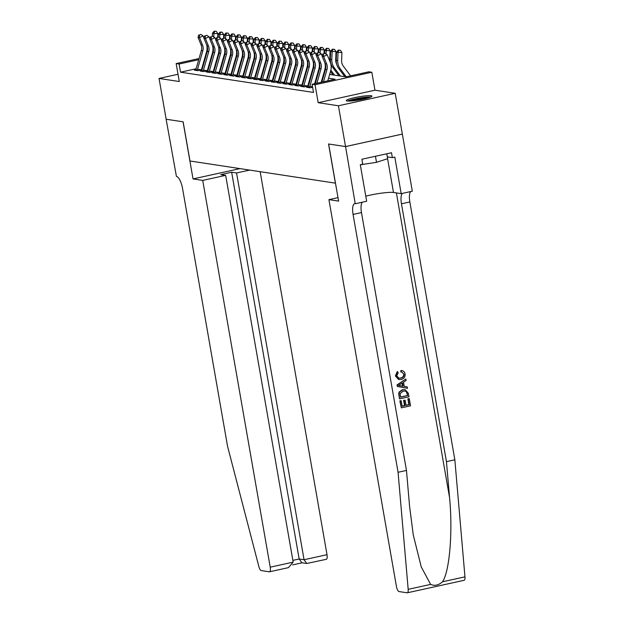 <?xml version="1.0" encoding="UTF-8"?>
<svg xmlns="http://www.w3.org/2000/svg" width="624" height="624" viewBox="0 0 624 624"><rect width="100%" height="100%" fill="white"/><g stroke="black" fill="none" stroke-linecap="round" stroke-linejoin="round"><path stroke-width="0.94" d="M371.101 95.729A13.018 1.576 -9.9 0 0 356.647 97.211A13.018 1.576 -9.9 0 0 346.304 100.597A13.018 1.576 -9.9 0 0 347.155 100.994A13.018 1.576 -9.9 0 0 361.608 99.505A13.018 1.576 -9.9 0 0 371.951 96.119A13.018 1.576 -9.9 0 0 371.101 95.729M329.651 74.396L345.852 76.861L368.87 71.799L371.826 72.251L315.05 84.739L312.094 84.287L335.111 79.225L328.552 78.226M345.571 146.578L328.637 143.996L338.606 201.115L328.918 199.641L396.419 586.404A5.008 1.685 -102.4 0 0 399.04 591.568L407.113 592.8A5.008 1.685 -102.4 0 0 407.332 592.792A5.008 1.685 -102.4 0 0 408.182 589.337L398.073 472.282L353.075 214.438A11.684 3.939 77.6 0 1 354.697 203.658A11.684 3.939 77.6 0 1 355.22 203.642L345.571 146.578L402.347 134.09L395.203 93.288L374.954 90.199L371.826 72.251M402.324 134.082L345.54 146.57L338.426 105.776L395.203 93.288M178.012 74.264L159.042 78.437L179.283 81.526L176.147 63.578L199.056 58.539M345.54 146.57L328.552 143.98L335.384 183.152L189.985 160.992L183.152 121.828L166.156 119.239L159.042 78.437M308.123 86.923L306.61 87.251L310.159 87.797L312.608 87.259M302.211 86.018L300.706 86.354L304.247 86.892L308.084 86.05L304.535 85.511M296.299 85.121L294.793 85.449L298.342 85.995L302.172 85.153L298.631 84.607M290.386 84.217L288.881 84.552L292.43 85.09L296.267 84.248L292.718 83.71M284.482 83.32L282.968 83.655L286.517 84.193L290.355 83.351L286.806 82.805M278.569 82.423L277.064 82.75L280.605 83.288L284.443 82.446L280.894 81.908M272.657 81.518L271.151 81.853L274.7 82.391L278.53 81.549L274.989 81.003M266.744 80.621L265.239 80.948L268.788 81.487L272.626 80.644L269.077 80.106M260.84 79.716L259.327 80.051L262.876 80.59L266.713 79.747L263.164 79.201M254.927 78.819L253.422 79.147L256.963 79.685L260.801 78.842L257.252 78.304M249.015 77.914L247.51 78.25L251.051 78.788L254.888 77.945L251.347 77.407M243.103 77.017L241.597 77.345L245.146 77.891L248.984 77.041L245.435 76.502M237.198 76.112L235.685 76.448L239.234 76.986L243.071 76.144L239.522 75.605M231.286 75.215L229.78 75.543L233.321 76.089L237.159 75.239L233.61 74.701M225.373 74.311L223.868 74.646L227.409 75.184L231.247 74.342L227.705 73.804M219.461 73.414L217.955 73.741L221.504 74.287L225.342 73.437L221.793 72.899M213.556 72.509L212.043 72.844L215.592 73.382L219.43 72.54L215.881 72.002M207.644 71.612L206.138 71.939L209.68 72.485L213.517 71.643L209.968 71.097M201.731 70.707L200.226 71.042L203.767 71.581L207.605 70.738L204.064 70.2M196.123 68.757L180.531 72.181L313.513 92.446L312.094 84.287M309.184 83.218L308.638 83.132M303.272 82.313L302.726 82.235M297.359 81.416L296.813 81.331M291.447 80.512L290.901 80.434M285.542 79.615L284.996 79.529M279.63 78.71L279.084 78.632M273.718 77.813L273.172 77.727M267.805 76.916L267.259 76.83M261.901 76.011L261.355 75.925M255.988 75.114L255.442 75.028M250.076 74.209L249.53 74.131M244.163 73.312L243.617 73.226M238.259 72.407L237.713 72.329M232.346 71.51L231.8 71.425M226.434 70.606L225.888 70.528M220.522 69.709L219.976 69.623M214.617 68.804L214.071 68.726M208.705 67.907L208.159 67.821M202.706 67.306L202.098 67.439M195.819 69.81L194.314 70.145L197.863 70.684L201.7 69.841L198.151 69.295M312.515 86.728L310.448 86.408M374.954 90.199L318.178 102.687L338.426 105.776M318.178 102.687L315.05 84.739M180.531 72.181L179.104 64.022L176.147 63.578M217.355 57.283L217.901 57.361M223.259 58.18L223.805 58.266M229.172 59.085L229.718 59.163M235.084 59.982L235.63 60.068M240.997 60.887L241.543 60.965M246.901 61.784L247.447 61.87M252.814 62.689L253.36 62.767M258.726 63.586L259.272 63.671M264.638 64.483L265.184 64.568M270.543 65.387L271.089 65.473M276.455 66.284L277.001 66.37M282.368 67.189L282.914 67.275M288.28 68.086L288.826 68.172M294.185 68.991L294.731 69.069M300.097 69.888L300.643 69.974M306.01 70.793L306.556 70.871M311.922 71.69L312.468 71.776M317.827 72.595L318.373 72.673M323.739 73.492L324.285 73.577M218.47 55.364L217.862 55.497M205.031 57.221L205.639 57.088M211.614 55.77L212.222 55.637M198.721 59.709L179.104 64.022M323.185 77.407L322.639 77.321M317.273 76.51L316.727 76.424M311.368 75.605L310.822 75.527M305.456 74.708L304.91 74.623M299.543 73.804L298.997 73.726M293.631 72.907L293.085 72.821M287.726 72.002L287.18 71.924M281.814 71.105L281.268 71.019M275.902 70.2L275.356 70.122M269.989 69.303L269.443 69.217M264.085 68.398L263.539 68.32M258.172 67.501L257.626 67.415M252.26 66.604L251.714 66.518M246.347 65.699L245.801 65.614M240.443 64.802L239.897 64.717M234.53 63.898L233.984 63.812M228.618 63.001L228.072 62.915M222.706 62.096L222.16 62.018M216.801 61.199L216.255 61.113M210.889 60.294L210.343 60.216M204.976 59.397L204.43 59.311M203.252 65.419L203.034 64.178M195.71 70.356A5.842 5.452 -81.3 0 1 195.866 69.638L201.349 50.544A8.346 7.792 98.7 0 0 201.053 44.795L198.034 37.385L199.508 37.604L199.337 35.053L200.772 34.359L199.337 35.053M197.184 70.582A5.842 5.452 -81.3 0 1 197.348 69.865L202.823 50.77A8.346 7.792 98.7 0 0 202.535 45.022L199.508 37.604L203.089 35.88L203.993 38.095M206.669 44.959A12.519 11.684 -81.3 0 1 206.552 51.917L201.419 69.794M203.089 35.88L200.772 34.359M198.744 34.96L198.034 37.385M217.667 37.081L217.807 33.579L213.907 33.501L213.775 36.933M214.711 31.294L216.271 31.325L214.126 31.2L214.711 31.294L213.907 33.501L212.425 33.275L212.316 36.122M218.189 54.374L218.595 54.92M218.54 53.095L218.962 53.656M212.425 33.275L214.126 31.2M216.271 31.325L217.807 33.579M348.738 101.08A11.263 1.365 170.1 0 1 366.335 97.391A11.263 1.365 170.1 0 1 369.821 97.406M366.811 98.319A10.429 1.264 -9.9 0 0 365.96 98.374A10.429 1.264 -9.9 0 0 351.889 100.924M370.835 97.001A12.932 1.568 -9.9 0 0 367.364 97.048A12.932 1.568 -9.9 0 0 347.654 101.049M386.802 153.777L387.66 158.683L376.506 162.326L360.305 164.791M375.445 156.273L376.506 162.326M202.722 180.406L270.223 567.177L293.171 562.13L225.67 175.36L202.722 180.406L193.034 178.932L183.066 121.813L166.132 119.231L176.42 176.405A11.684 3.939 -102.4 0 1 182.551 188.456L227.557 446.3L258.866 566.584A5.008 1.685 -102.4 0 0 261.238 570.57L269.311 571.802A5.008 1.685 -102.4 0 0 269.529 571.795A5.008 1.685 -102.4 0 0 270.223 567.177M239.959 168.613L193.034 178.932M249.655 170.087L236.558 172.965L231.652 172.216L220.763 174.619L225.67 175.36M236.558 172.965L304.06 559.736L327.007 554.689A5.008 1.685 77.6 0 1 326.305 559.307L306.743 563.488L304.06 559.736L299.161 558.987L231.652 172.216M260.161 171.686L327.007 554.689M306.743 563.488L301.837 562.747L299.161 558.987L292.859 560.368M287.648 567.77L288.46 567.629L293.171 562.13M409.282 398.674L410.53 405.834L401.326 407.854L400.124 400.951L401.185 400.717L402.145 406.24L404.984 405.616L404.079 400.475L405.148 400.241L406.045 405.382L409.227 404.687L408.221 398.908L409.016 398.635A21.739 2.636 -9.9 0 0 407.87 398.853L408.876 404.633A21.739 2.636 -9.9 0 0 406.013 405.218M405.148 400.241L404.672 400.163A21.739 2.636 -9.9 0 0 403.611 400.397L404.516 405.545A21.739 2.636 -9.9 0 0 402.121 406.107M401.185 400.717L400.834 400.663A21.739 2.636 -9.9 0 0 399.859 400.912L401.326 407.854M405.116 389.672L402.425 389.711L399.071 392.09L398.72 393.666L399.485 398.775L398.993 393.713L399.407 392.145L402.901 389.782L405.116 389.672L408.346 393.284L408.954 396.794L399.75 398.822M399.056 379.587L395.647 376.007L397.66 371.647L397.231 371.576L395.39 375.968L398.619 379.525L401.084 379.493C404.024 378.83 405.358 376.966 405.085 373.901C404.617 371.795 403.369 370.687 401.318 370.578L401.864 370.625L400.873 370.508L400.803 371.959L401.255 372.021L401.318 370.578L400.873 370.508M403.697 374.213C403.697 376.405 402.589 377.684 400.366 378.043L400.842 378.113C403.018 377.762 404.079 376.475 404.04 374.267L403.697 374.213M398.073 472.282L406.474 470.434L409.578 506.329L413.26 534.932L421.247 566.935L430.638 584.399C434.608 586.147 438.563 585.273 442.51 581.786C449.6 571.537 452.923 531.749 449.553 497.531L446.449 461.643L401.45 203.798A11.684 3.939 77.6 0 1 402.386 193.393M405.85 379.01L397.059 384.883L397.332 386.435L407.48 388.339L397.597 386.482L397.324 384.922L405.85 379.01L406.107 380.476L403.471 382.208L404.196 386.389L407.222 386.872L407.48 388.339M446.449 461.643L454.849 459.794L409.851 201.95A11.684 3.939 77.6 0 1 410.787 191.545M362.411 202.184A11.684 3.939 77.6 0 0 361.475 212.589L406.474 470.434M442.51 581.786L464.958 576.849L454.849 459.794M355.54 203.697L366.67 201.248L360.29 164.689L362.739 164.151L361.889 159.253L391.505 152.74L392.356 157.638L394.813 157.1L401.193 193.651L412.316 191.201L402.347 134.09M328.918 199.641L337.997 197.636M365.781 196.162A18.775 2.278 170.1 0 1 393.479 192.473L401.193 193.651M464.958 576.849A5.008 1.685 77.6 0 1 464.108 580.304L407.332 592.792M387.348 156.874L392.356 157.638M404.04 374.267L401.833 372.068M397.66 371.647L398.182 372.965L396.716 375.835L398.923 378.191L400.842 378.113M400.335 385.765L403.065 386.201L402.48 382.863L398.518 385.468L400.335 385.765M402.067 383.128L402.597 386.123M407.651 395.647L406.247 391.459L405.101 391.045L403.12 391.17L400.132 393.557L400.569 397.207L407.3 395.593A21.739 2.636 -9.9 0 0 400.546 397.067M402.901 389.782L402.425 389.711M407.3 393.627L407.3 395.593M406.247 391.459L406.949 393.572M404.079 400.475L403.611 400.397M404.984 405.616L404.516 405.545M201.622 71.253A5.842 5.452 -81.3 0 1 201.778 70.535L207.262 51.441A8.346 7.792 98.7 0 0 206.965 45.692L203.939 38.282L205.421 38.509L205.249 35.95L206.677 35.256L205.249 35.95M203.096 71.479A5.842 5.452 -81.3 0 1 203.26 70.762L208.736 51.667A8.346 7.792 98.7 0 0 208.439 45.919L205.421 38.509L209.001 36.777L209.906 39M212.573 45.856A12.519 11.684 -81.3 0 1 212.464 52.814L207.332 70.699M209.001 36.777L206.677 35.256M204.656 35.857L203.939 38.282M207.527 72.158A5.842 5.452 -81.3 0 1 207.691 71.44L213.166 52.346A8.346 7.792 98.7 0 0 212.878 46.597L209.851 39.179L211.333 39.406L211.154 36.847L212.589 36.161L211.154 36.847M209.009 72.384A5.842 5.452 -81.3 0 1 209.165 71.659L214.648 52.572A8.346 7.792 98.7 0 0 214.352 46.816L211.333 39.406L214.913 37.682L215.818 39.897M218.486 46.761A12.519 11.684 -81.3 0 1 218.377 53.719L213.244 71.596M214.913 37.682L212.589 36.161M210.569 36.761L209.851 39.179M213.439 73.055A5.842 5.452 -81.3 0 1 213.603 72.337L219.079 53.243A8.346 7.792 98.7 0 0 218.79 47.494L215.764 40.084L217.238 40.31L217.066 37.752L218.501 37.058L217.066 37.752M214.913 73.281A5.842 5.452 -81.3 0 1 215.077 72.563L220.561 53.469A8.346 7.792 98.7 0 0 220.264 47.72L217.238 40.31L220.826 38.579L221.731 40.802M224.398 47.658A12.519 11.684 -81.3 0 1 224.289 54.616L219.157 72.501M220.826 38.579L218.501 37.058M216.473 37.658L215.764 40.084M219.352 73.96A5.842 5.452 -81.3 0 1 219.508 73.242L224.991 54.148A8.346 7.792 98.7 0 0 224.695 48.399L221.676 40.981L223.15 41.207L222.979 38.649L224.414 37.963L222.979 38.649M220.826 74.186A5.842 5.452 -81.3 0 1 220.99 73.46L226.465 54.374A8.346 7.792 98.7 0 0 226.177 48.617L223.15 41.207L226.73 39.484L227.635 41.699M230.311 48.563A12.519 11.684 -81.3 0 1 230.194 55.513L225.061 73.398M226.73 39.484L224.414 37.963M222.386 38.563L221.676 40.981M223.579 37.986L223.712 34.484L219.812 34.398L219.687 37.838M220.623 32.191L222.183 32.222L220.03 32.097L220.623 32.191L219.812 34.398L218.338 34.172L218.228 37.019M224.094 55.271L224.507 55.825M224.445 53.992L224.874 54.561M218.338 34.172L220.03 32.097M222.183 32.222L223.712 34.484M229.492 38.883L229.624 35.381L225.724 35.303L225.592 38.735M226.535 33.088L228.095 33.127L225.943 33.002L226.535 33.088L225.724 35.303L224.25 35.077L224.141 37.916M230.006 56.176L230.42 56.722M230.357 54.889L230.779 55.458M224.25 35.077L225.943 33.002M228.095 33.127L229.624 35.381M235.404 39.788L235.537 36.286L231.637 36.2L231.504 39.64M232.448 33.992L234.008 34.024L231.855 33.899L232.448 33.992L231.637 36.2L230.162 35.974L230.053 38.821M235.919 57.073L236.332 57.626M236.27 55.793L236.691 56.355M230.162 35.974L231.855 33.899M234.008 34.024L235.537 36.286M241.309 40.685L241.449 37.183L237.549 37.105L237.416 40.537M238.352 34.889L239.912 34.928L237.767 34.804L238.352 34.889L237.549 37.105L236.067 36.878L235.958 39.718M241.831 57.977L242.237 58.523M242.182 56.69L242.603 57.26M236.067 36.878L237.767 34.804M239.912 34.928L241.449 37.183M225.264 74.857A5.842 5.452 -81.3 0 1 225.42 74.139L230.903 55.045A8.346 7.792 98.7 0 0 230.607 49.296L227.581 41.886L229.063 42.112L228.891 39.554L230.318 38.86L228.891 39.554M226.738 75.083A5.842 5.452 -81.3 0 1 226.902 74.365L232.378 55.271A8.346 7.792 98.7 0 0 232.081 49.522L229.063 42.112L232.643 40.381L233.548 42.596M236.215 49.46A12.519 11.684 -81.3 0 1 236.106 56.417L230.974 74.303M232.643 40.381L230.318 38.86M228.298 39.46L227.581 41.886M247.221 41.59L247.354 38.087L243.454 38.002L243.329 41.441M244.265 35.794L245.825 35.825L243.672 35.701L244.265 35.794L243.454 38.002L241.979 37.775L241.87 40.622M247.736 58.874L248.149 59.428M248.087 57.595L248.516 58.157M241.979 37.775L243.672 35.701M245.825 35.825L247.354 38.087M231.169 75.761A5.842 5.452 -81.3 0 1 231.332 75.036L236.808 55.949A8.346 7.792 98.7 0 0 236.519 50.193L233.493 42.783L234.975 43.009L234.796 40.451L236.231 39.764L234.796 40.451M232.651 75.98A5.842 5.452 -81.3 0 1 232.807 75.262L238.29 56.168A8.346 7.792 98.7 0 0 237.994 50.419L234.975 43.009L238.555 41.278L239.46 43.501M242.128 50.365A12.519 11.684 -81.3 0 1 242.018 57.314L236.886 75.2M238.555 41.278L236.231 39.764M234.211 40.365L233.493 42.783M253.133 42.487L253.266 38.984L249.366 38.899L249.241 42.338M250.177 36.691L251.737 36.73L249.584 36.605L250.177 36.691L249.366 38.899L247.892 38.68L247.783 41.519M253.648 59.771L254.062 60.325M253.999 58.492L254.42 59.062M247.892 38.68L249.584 36.605M251.737 36.73L253.266 38.984M237.081 76.658A5.842 5.452 -81.3 0 1 237.245 75.941L242.72 56.846A8.346 7.792 98.7 0 0 242.432 51.098L239.405 43.688L240.88 43.914L240.708 41.356L242.143 40.661L240.708 41.356M238.563 76.885A5.842 5.452 -81.3 0 1 238.719 76.167L244.202 57.073A8.346 7.792 98.7 0 0 243.906 51.324L240.88 43.914L244.468 42.182L245.372 44.398M248.04 51.262A12.519 11.684 -81.3 0 1 247.931 58.219L242.798 76.105M244.468 42.182L242.143 40.661M240.115 41.262L239.405 43.688M259.046 43.391L259.178 39.889L255.278 39.803L255.146 43.235M256.09 37.596L257.65 37.627L255.497 37.502L256.09 37.596L255.278 39.803L253.804 39.577L253.695 42.424M259.561 60.676L259.974 61.222M259.912 59.397L260.333 59.959M253.804 39.577L255.497 37.502M257.65 37.627L259.178 39.889M242.993 77.563A5.842 5.452 -81.3 0 1 243.149 76.838L248.633 57.751A8.346 7.792 98.7 0 0 248.336 51.995L245.318 44.585L246.792 44.811L246.62 42.253L248.056 41.566L246.62 42.253M244.468 77.782A5.842 5.452 -81.3 0 1 244.631 77.064L250.107 57.97A8.346 7.792 98.7 0 0 249.818 52.221L246.792 44.811L250.372 43.079L251.277 45.302M253.952 52.166A12.519 11.684 -81.3 0 1 253.835 59.116L248.703 77.002M250.372 43.079L248.056 41.566M246.028 42.167L245.318 44.585M264.958 44.288L265.091 40.786L261.191 40.7L261.058 44.14M261.994 38.493L263.554 38.532L261.409 38.407L261.994 38.493L261.191 40.7L259.709 40.482L259.6 43.321M265.473 61.573L265.879 62.127M265.824 60.294L266.245 60.863M259.709 40.482L261.409 38.407M263.554 38.532L265.091 40.786M248.906 78.46A5.842 5.452 -81.3 0 1 249.062 77.743L254.545 58.648A8.346 7.792 98.7 0 0 254.249 52.9L251.222 45.49L252.704 45.716L252.533 43.157L253.96 42.463L252.533 43.157M250.38 78.686A5.842 5.452 -81.3 0 1 250.544 77.969L256.019 58.874A8.346 7.792 98.7 0 0 255.731 53.126L252.704 45.716L256.285 43.984L257.189 46.199M259.857 53.063A12.519 11.684 -81.3 0 1 259.748 60.021L254.615 77.899M256.285 43.984L253.96 42.463M251.94 43.064L251.222 45.49M270.863 45.193L270.995 41.691L267.103 41.605L266.971 45.037M267.907 39.398L269.467 39.429L267.314 39.304L267.907 39.398L267.103 41.605L265.621 41.379L265.512 44.226M271.378 62.478L271.791 63.024M271.729 61.199L272.158 61.76M265.621 41.379L267.314 39.304M269.467 39.429L270.995 41.691M254.81 79.357A5.842 5.452 -81.3 0 1 254.974 78.64L260.45 59.545A8.346 7.792 98.7 0 0 260.161 53.797L257.135 46.387L258.617 46.613L258.437 44.054L259.873 43.368L258.437 44.054M256.292 79.583A5.842 5.452 -81.3 0 1 256.448 78.866L261.932 59.771A8.346 7.792 98.7 0 0 261.635 54.023L258.617 46.613L262.197 44.881L263.102 47.104M265.769 53.968A12.519 11.684 -81.3 0 1 265.66 60.918L260.528 78.803M262.197 44.881L259.873 43.368M257.852 43.969L257.135 46.387M276.775 46.09L276.908 42.588L273.008 42.502L272.883 45.942M273.819 40.295L275.379 40.326L273.226 40.209L273.819 40.295L273.008 42.502L271.534 42.276L271.424 45.123M277.29 63.375L277.703 63.929M277.641 62.096L278.07 62.665M271.534 42.276L273.226 40.209M275.379 40.326L276.908 42.588M260.723 80.262A5.842 5.452 -81.3 0 1 260.887 79.544L266.362 60.45A8.346 7.792 98.7 0 0 266.074 54.701L263.047 47.291L264.521 47.518L264.35 44.959L265.785 44.265L264.35 44.959M262.205 80.488A5.842 5.452 -81.3 0 1 262.361 79.771L267.844 60.676A8.346 7.792 98.7 0 0 267.548 54.928L264.521 47.518L268.109 45.786L269.014 48.001M271.682 54.865A12.519 11.684 -81.3 0 1 271.573 61.823L266.44 79.7M268.109 45.786L265.785 44.265M263.757 44.866L263.047 47.291M282.688 46.995L282.82 43.493L278.92 43.407L278.788 46.839M279.731 41.2L281.291 41.231L279.139 41.106L279.731 41.2L278.92 43.407L277.446 43.181L277.337 46.028M283.202 64.28L283.616 64.826M283.553 63.001L283.975 63.562M277.446 43.181L279.139 41.106M281.291 41.231L282.82 43.493M266.635 81.159A5.842 5.452 -81.3 0 1 266.799 80.441L272.275 61.347A8.346 7.792 98.7 0 0 271.978 55.598L268.96 48.188L270.434 48.415L270.262 45.856L271.697 45.162L270.262 45.856M268.109 81.385A5.842 5.452 -81.3 0 1 268.273 80.668L273.749 61.573A8.346 7.792 98.7 0 0 273.46 55.825L270.434 48.415L274.014 46.683L274.919 48.906M277.594 55.762A12.519 11.684 -81.3 0 1 277.477 62.72L272.345 80.605M274.014 46.683L271.697 45.162M269.669 45.77L268.96 48.188M288.6 47.892L288.733 44.39L284.833 44.304L284.7 47.744M285.636 42.097L287.196 42.128L285.051 42.011L285.636 42.097L284.833 44.304L283.351 44.078L283.241 46.925M289.115 65.177L289.52 65.731M289.466 63.898L289.887 64.467M283.351 44.078L285.051 42.011M287.196 42.128L288.733 44.39M272.548 82.064A5.842 5.452 -81.3 0 1 272.704 81.346L278.187 62.252A8.346 7.792 98.7 0 0 277.891 56.503L274.864 49.093L276.346 49.312L276.175 46.761L277.602 46.067L276.175 46.761M274.022 82.29A5.842 5.452 -81.3 0 1 274.186 81.572L279.661 62.478A8.346 7.792 98.7 0 0 279.373 56.729L276.346 49.312L279.926 47.588L280.831 49.803M283.499 56.667A12.519 11.684 -81.3 0 1 283.39 63.625L278.257 81.502M279.926 47.588L277.602 46.067M275.582 46.667L274.864 49.093M294.505 48.797L294.637 45.287L290.745 45.209L290.612 48.641M291.548 43.001L293.108 43.033L290.956 42.908L291.548 43.001L290.745 45.209L289.263 44.983L289.154 47.83M295.019 66.082L295.433 66.628M295.378 64.802L295.799 65.364M289.263 44.983L290.956 42.908M293.108 43.033L294.637 45.287M278.452 82.961A5.842 5.452 -81.3 0 1 278.616 82.243L284.092 63.149A8.346 7.792 98.7 0 0 283.803 57.4L280.777 49.99L282.259 50.216L282.079 47.658L283.514 46.964L282.079 47.658M279.934 83.187A5.842 5.452 -81.3 0 1 280.09 82.469L285.574 63.375A8.346 7.792 98.7 0 0 285.277 57.626L282.259 50.216L285.839 48.485L286.744 50.708M289.411 57.564A12.519 11.684 -81.3 0 1 289.302 64.522L284.17 82.407M285.839 48.485L283.514 46.964M281.494 47.572L280.777 49.99M300.417 49.694L300.55 46.192L296.65 46.106L296.525 49.546M297.461 43.898L299.021 43.93L296.868 43.813L297.461 43.898L296.65 46.106L295.175 45.88L295.066 48.727M300.932 66.979L301.345 67.532M301.283 65.699L301.712 66.269M295.175 45.88L296.868 43.813M299.021 43.93L300.55 46.192M284.365 83.866A5.842 5.452 -81.3 0 1 284.528 83.148L290.004 64.054A8.346 7.792 98.7 0 0 289.715 58.305L286.689 50.895L288.163 51.113L287.992 48.563L289.427 47.869L287.992 48.563M285.847 84.092A5.842 5.452 -81.3 0 1 286.003 83.374L291.486 64.28A8.346 7.792 98.7 0 0 291.19 58.531L288.163 51.113L291.751 49.39L292.656 51.605M295.324 58.469A12.519 11.684 -81.3 0 1 295.214 65.426L290.082 83.304M291.751 49.39L289.427 47.869M287.399 48.469L286.689 50.895M306.329 50.591L306.462 47.089L302.562 47.011L302.429 50.443M303.373 44.803L304.933 44.834L302.78 44.71L303.373 44.803L302.562 47.011L301.088 46.784L300.979 49.624M306.844 67.883L307.258 68.429M307.195 66.604L307.616 67.166M301.088 46.784L302.78 44.71M304.933 44.834L306.462 47.089M290.277 84.763A5.842 5.452 -81.3 0 1 290.441 84.045L295.916 64.951A8.346 7.792 98.7 0 0 295.62 59.202L292.601 51.792L294.076 52.018L293.904 49.46L295.339 48.766L293.904 49.46M291.751 84.989A5.842 5.452 -81.3 0 1 291.915 84.271L297.391 65.177A8.346 7.792 98.7 0 0 297.102 59.428L294.076 52.018L297.656 50.287L298.561 52.51M301.236 59.366A12.519 11.684 -81.3 0 1 301.119 66.323L295.994 84.209M297.656 50.287L295.339 48.766M293.311 49.366L292.601 51.792M312.242 51.496L312.374 47.993L308.474 47.908L308.342 51.347M309.278 45.7L310.838 45.731L308.693 45.607L309.278 45.7L308.474 47.908L306.992 47.681L306.891 50.528M312.757 68.78L313.17 69.334M313.108 67.501L313.529 68.071M306.992 47.681L308.693 45.607M310.838 45.731L312.374 47.993M296.189 85.667A5.842 5.452 -81.3 0 1 296.345 84.95L301.829 65.855A8.346 7.792 98.7 0 0 301.532 60.107L298.506 52.689L299.988 52.915L299.816 50.357L301.244 49.67L299.816 50.357M297.664 85.894A5.842 5.452 -81.3 0 1 297.827 85.168L303.303 66.082A8.346 7.792 98.7 0 0 303.014 60.325L299.988 52.915L303.568 51.191L304.473 53.407M307.141 60.271A12.519 11.684 -81.3 0 1 307.031 67.22L301.899 85.106M303.568 51.191L301.244 49.67M299.224 50.271L298.506 52.689M318.146 52.393L318.279 48.89L314.387 48.812L314.254 52.244M315.19 46.597L316.75 46.636L314.597 46.511L315.19 46.597L314.387 48.812L312.905 48.586L312.796 51.425M318.669 69.685L319.075 70.231M319.02 68.398L319.441 68.968M312.905 48.586L314.597 46.511M316.75 46.636L318.279 48.89M302.094 86.564A5.842 5.452 -81.3 0 1 302.258 85.847L307.733 66.752A8.346 7.792 98.7 0 0 307.445 61.004L304.418 53.594L305.9 53.82L305.721 51.262L307.156 50.567L305.721 51.262M303.576 86.791A5.842 5.452 -81.3 0 1 303.732 86.073L309.215 66.979A8.346 7.792 98.7 0 0 308.919 61.23L305.9 53.82L309.481 52.088L310.385 54.311M313.053 61.168A12.519 11.684 -81.3 0 1 312.944 68.125L307.811 86.011M309.481 52.088L307.156 50.567M305.136 51.168L304.418 53.594M324.059 53.297L324.191 49.795L320.291 49.709L320.167 53.149M321.103 47.502L322.663 47.533L320.51 47.408L321.103 47.502L320.291 49.709L318.817 49.483L318.708 52.33M324.574 70.582L324.987 71.136M324.925 69.303L325.354 69.865M318.817 49.483L320.51 47.408M322.663 47.533L324.191 49.795M308.006 87.469A5.842 5.452 -81.3 0 1 308.17 86.752L313.646 67.657A8.346 7.792 98.7 0 0 313.357 61.909L310.331 54.491L311.805 54.717L311.633 52.159L313.069 51.472L311.633 52.159M309.488 87.688A5.842 5.452 -81.3 0 1 309.644 86.97L315.128 67.883A8.346 7.792 98.7 0 0 314.831 62.127L311.805 54.717L315.393 52.993L316.298 55.208M318.965 62.072A12.519 11.684 -81.3 0 1 318.856 69.022L314.636 83.725M315.393 52.993L313.069 51.472M311.041 52.073L310.331 54.491M330.689 63.04A8.346 7.792 -81.3 0 1 329.792 58.835L330.104 50.692L326.204 50.614L326.071 54.046M327.015 48.399L328.575 48.438L326.422 48.313L327.015 48.399L326.204 50.614L324.73 50.388L324.62 53.227M330.486 71.487L333.052 74.911M330.837 70.2L334.526 75.137M324.73 50.388L326.422 48.313M328.575 48.438L330.104 50.692M315.245 83.593L319.558 68.554A8.346 7.792 98.7 0 0 319.262 62.806L316.243 55.396L317.717 55.622L317.546 53.063L318.981 52.369L317.546 53.063M316.891 83.234L321.032 68.78A8.346 7.792 98.7 0 0 320.744 63.032L317.717 55.622L321.298 53.89L322.202 56.105M324.878 62.969A12.519 11.684 -81.3 0 1 324.761 69.927L321.22 82.282M321.298 53.89L318.981 52.369M316.953 52.97L316.243 55.396M336.593 63.937A8.346 7.792 -81.3 0 1 335.704 59.74L336.016 51.597L332.116 51.511L331.804 59.654A12.519 11.684 98.7 0 0 334.3 67.829L340.439 76.034M332.92 49.304L334.48 49.335L332.335 49.21L332.92 49.304L332.116 51.511L330.634 51.285L330.33 59.428A12.519 11.684 98.7 0 0 332.818 67.603L338.965 75.808M330.634 51.285L332.335 49.21M334.48 49.335L336.016 51.597M321.828 82.15L325.471 69.459A8.346 7.792 98.7 0 0 325.174 63.703L322.148 56.293L323.63 56.519L323.458 53.96L324.886 53.274L323.458 53.96M323.474 81.783L326.945 69.677A8.346 7.792 98.7 0 0 326.656 63.929L323.63 56.519L327.21 54.787L330.236 62.205A12.519 11.684 -81.3 0 1 330.673 70.824L327.803 80.831M327.21 54.787L324.886 53.274M322.865 53.875L322.148 56.293M350.563 75.824L343.278 66.089A8.346 7.792 -81.3 0 1 341.617 60.637L341.921 52.494L338.029 52.408L337.717 60.559A12.519 11.684 98.7 0 0 340.205 68.726L346.226 76.775M338.832 50.201L340.392 50.24L338.239 50.115L338.832 50.201L338.029 52.408L336.547 52.19L336.235 60.333A12.519 11.684 98.7 0 0 338.731 68.507L344.869 76.713M336.547 52.19L338.239 50.115M340.392 50.24L341.921 52.494M201.349 50.544L202.823 50.77M201.053 44.795L202.535 45.022M195.866 69.638L197.348 69.865M449.553 497.531L396.388 192.917M401.45 203.798L409.851 201.95M361.475 212.589L353.075 214.438M408.182 589.337L430.638 584.399M387.59 158.707L393.479 192.473M207.262 51.441L208.736 51.667M206.965 45.692L208.439 45.919M201.778 70.535L203.26 70.762M213.166 52.346L214.648 52.572M212.878 46.597L214.352 46.816M207.691 71.44L209.165 71.659M219.079 53.243L220.561 53.469M218.79 47.494L220.264 47.72M213.603 72.337L215.077 72.563M224.991 54.148L226.465 54.374M224.695 48.399L226.177 48.617M219.508 73.242L220.99 73.46M230.903 55.045L232.378 55.271M230.607 49.296L232.081 49.522M225.42 74.139L226.902 74.365M236.808 55.949L238.29 56.168M236.519 50.193L237.994 50.419M231.332 75.036L232.807 75.262M242.72 56.846L244.202 57.073M242.432 51.098L243.906 51.324M237.245 75.941L238.719 76.167M248.633 57.751L250.107 57.97M248.336 51.995L249.818 52.221M243.149 76.838L244.631 77.064M254.545 58.648L256.019 58.874M254.249 52.9L255.731 53.126M249.062 77.743L250.544 77.969M260.45 59.545L261.932 59.771M260.161 53.797L261.635 54.023M254.974 78.64L256.448 78.866M266.362 60.45L267.844 60.676M266.074 54.701L267.548 54.928M260.887 79.544L262.361 79.771M272.275 61.347L273.749 61.573M271.978 55.598L273.46 55.825M266.799 80.441L268.273 80.668M278.187 62.252L279.661 62.478M277.891 56.503L279.373 56.729M272.704 81.346L274.186 81.572M284.092 63.149L285.574 63.375M283.803 57.4L285.277 57.626M278.616 82.243L280.09 82.469M290.004 64.054L291.486 64.28M289.715 58.305L291.19 58.531M284.528 83.148L286.003 83.374M295.916 64.951L297.391 65.177M295.62 59.202L297.102 59.428M290.441 84.045L291.915 84.271M301.829 65.855L303.303 66.082M301.532 60.107L303.014 60.325M296.345 84.95L297.827 85.168M307.733 66.752L309.215 66.979M307.445 61.004L308.919 61.23M302.258 85.847L303.732 86.073M313.646 67.657L315.128 67.883M313.357 61.909L314.831 62.127M308.17 86.752L309.644 86.97M319.558 68.554L321.032 68.78M319.262 62.806L320.744 63.032M331.804 59.654L330.33 59.428M334.3 67.829L332.818 67.603M325.471 69.459L326.945 69.677M325.174 63.703L326.656 63.929M337.717 60.559L336.235 60.333M340.205 68.726L338.731 68.507M292.617 564.892L302.156 562.793M288.46 567.629L269.529 571.795M398.939 385.476L399.337 385.538"/></g></svg>
